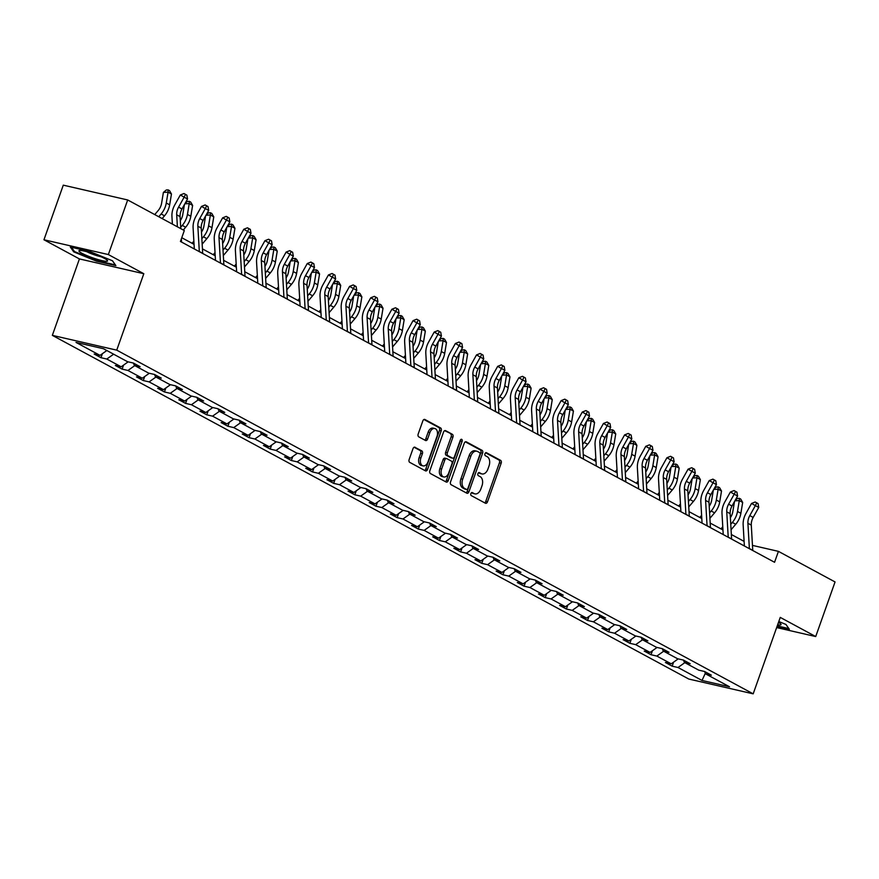 <?xml version="1.0" encoding="UTF-8"?>
<svg xmlns="http://www.w3.org/2000/svg" width="879" height="879" viewBox="0 0 879 879"><rect width="100%" height="100%" fill="white"/><g stroke="black" fill="none" stroke-linecap="round" stroke-linejoin="round"><path stroke-width="1.32" d="M470.869 493.591A1.604 1.033 102.9 0 0 471.265 495.591L485.406 503.227A2.296 1.483 102.9 0 0 485.658 503.326A2.296 1.483 102.9 0 0 487.504 501.81L501.162 463.211A2.296 1.483 102.9 0 0 500.59 460.354L486.45 452.718A1.604 1.033 102.9 0 0 486.274 452.652A1.604 1.033 102.9 0 0 484.988 453.718A1.604 1.033 102.9 0 0 485.384 455.718L487.219 456.706A7.34 4.736 102.9 0 1 489.054 465.87L487.911 469.078A7.34 4.736 102.9 0 1 482.011 473.935A7.34 4.736 102.9 0 1 481.22 473.638L479.396 472.649A1.604 1.033 102.9 0 0 479.22 472.583A1.604 1.033 102.9 0 0 477.923 473.649A1.604 1.033 102.9 0 0 478.33 475.66L480.154 476.638A7.34 4.736 102.9 0 1 481.989 485.801L480.846 489.021A7.34 4.736 102.9 0 1 474.946 493.877A7.34 4.736 102.9 0 1 474.166 493.58L472.331 492.592A1.604 1.033 102.9 0 0 472.155 492.526A1.604 1.033 102.9 0 0 470.869 493.591M415.086 447.246A2.296 1.483 102.9 0 0 414.844 447.158A2.296 1.483 102.9 0 0 412.998 448.675L409.164 459.497A2.296 1.483 102.9 0 0 409.735 462.365L425.447 470.847A2.296 1.483 102.9 0 0 425.689 470.935A2.296 1.483 102.9 0 0 427.535 469.419L441.203 430.831A2.296 1.483 102.9 0 0 440.621 427.974L424.92 419.492A2.296 1.483 102.9 0 0 424.678 419.393A2.296 1.483 102.9 0 0 422.832 420.909L418.195 433.995A2.296 1.483 102.9 0 0 418.767 436.852L425.491 440.478A2.296 1.483 102.9 0 0 425.733 440.577A2.296 1.483 102.9 0 0 427.579 439.06L429.875 432.578A6.142 3.966 102.9 0 1 434.808 428.512A6.142 3.966 102.9 0 1 436.995 436.423L428.007 461.827A6.142 3.966 102.9 0 1 423.063 465.881A6.142 3.966 102.9 0 1 420.887 457.981L422.381 453.74A2.296 1.483 102.9 0 0 421.81 450.883L414.58 447.136M143.804 273.71L108.348 254.558L127.686 199.962L63.288 185.161L43.95 239.769L79.418 258.92L52.344 335.36L116.742 350.15L143.804 273.71L79.418 258.92M776.651 627.573L815.712 636.55L780.255 617.399L753.182 693.839L116.742 350.15M815.712 636.55L835.05 581.942L778.431 551.364L752.468 545.398M127.686 199.962L184.304 230.54L180.437 241.461L774.564 562.285L778.431 551.364M450.564 481.857A2.296 1.483 102.9 0 0 451.136 484.725L466.837 493.207A2.296 1.483 102.9 0 0 467.09 493.295A2.296 1.483 102.9 0 0 468.936 491.779L482.593 453.19A2.296 1.483 102.9 0 0 482.022 450.323L466.32 441.84A2.296 1.483 102.9 0 0 466.068 441.752A2.296 1.483 102.9 0 0 464.222 443.269L450.564 481.857M446.136 482.022L430.435 473.539A2.296 1.483 102.9 0 1 429.864 470.683L443.532 432.094A2.296 1.483 102.9 0 1 445.367 430.578A2.296 1.483 102.9 0 1 445.62 430.666L452.344 434.292A2.296 1.483 102.9 0 1 452.916 437.16L447.367 452.806A2.296 1.483 102.9 0 0 447.938 455.674L452.399 458.08A2.296 1.483 102.9 0 0 452.641 458.168A2.296 1.483 102.9 0 0 454.487 456.651L460.266 440.357A1.604 1.033 102.9 0 1 461.552 439.302A1.604 1.033 102.9 0 1 462.123 441.368L448.235 480.604A2.296 1.483 102.9 0 1 446.389 482.121A2.296 1.483 102.9 0 1 446.136 482.022M108.348 254.558L43.95 239.769M103.513 348.732L127.521 361.698L133.344 363.038L140.124 366.697L134.3 365.356L148.672 373.125L154.506 374.465L161.286 378.124L155.451 376.783L169.823 384.552L175.657 385.881L182.436 389.551L176.613 388.21L190.985 395.968L196.819 397.308L203.598 400.967L197.764 399.637L212.136 407.395L217.97 408.735L224.749 412.394L218.926 411.053L233.298 418.822L239.121 420.162L245.911 423.821L240.077 422.48L254.449 430.249L260.283 431.578L267.062 435.248L261.228 433.907L275.61 441.665L281.434 443.005L288.224 446.664L282.39 445.334L296.761 453.092L302.596 454.432L309.375 458.091L303.541 456.75L317.923 464.519L323.747 465.859L330.526 469.518L324.703 468.177L339.074 475.946L344.909 477.275L351.688 480.945L345.854 479.604L360.236 487.362L366.06 488.702L372.839 492.361L367.015 491.031L381.387 498.789L387.221 500.129L394.001 503.788L388.166 502.447L402.549 510.216L408.372 511.556L415.152 515.215L409.328 513.874L423.7 521.643L429.534 522.983L436.314 526.642L430.479 525.301L444.851 533.059L450.685 534.399L457.465 538.069L451.641 536.728L466.013 544.486L471.847 545.826L478.626 549.485L472.792 548.144L487.164 555.913L492.998 557.253L499.777 560.912L493.943 559.571L508.326 567.34L514.149 568.68L520.939 572.339L515.105 570.998L529.477 578.756L535.311 580.096L542.09 583.766L536.256 582.425L550.639 590.183L556.462 591.523L563.241 595.182L557.418 593.841L571.789 601.61L577.624 602.95L584.403 606.609L578.569 605.268L592.951 613.037L598.775 614.377L605.554 618.036L599.731 616.695L614.102 624.453L619.937 625.793L626.716 629.463L620.882 628.122L635.264 635.88L641.088 637.22L647.867 640.879L642.044 639.538L656.415 647.307L662.25 648.647L669.029 652.306L663.195 650.965L677.566 658.734L683.401 660.074L690.18 663.733L684.356 662.392L698.728 670.15L704.562 671.49L711.342 675.16L705.507 673.819L729.515 686.774L702.013 680.456L678.006 667.502L672.182 666.161L665.403 662.491L671.226 663.832L656.855 656.075L651.02 654.734L644.241 651.075L650.075 652.416L635.693 644.648L629.869 643.307L623.09 639.648L628.914 640.989L614.542 633.221L608.707 631.88L601.928 628.221L607.763 629.562L593.391 621.805L587.557 620.464L580.777 616.794L586.601 618.135L572.229 610.378L566.395 609.037L559.615 605.378L565.45 606.719L551.078 598.951L545.244 597.61L538.464 593.951L544.288 595.292L529.916 587.524L524.082 586.183L517.302 582.524L523.137 583.865L508.765 576.108L502.931 574.767L496.152 571.097L501.986 572.438L487.603 564.681L481.78 563.34L474.99 559.681L480.824 561.011L466.452 553.254L460.618 551.913L453.839 548.254L459.673 549.595L445.29 541.827L439.467 540.486L432.688 536.827L438.511 538.168L424.139 530.4L418.305 529.07L411.526 525.4L417.36 526.741L402.978 518.984L397.154 517.643L390.375 513.984L396.198 515.314L381.827 507.557L375.992 506.216L369.213 502.557L375.047 503.898L360.665 496.13L354.841 494.789L348.062 491.13L353.885 492.471L339.514 484.703L333.679 483.373L326.9 479.703L332.734 481.044L318.363 473.287L312.528 471.946L305.749 468.287L311.573 469.617L297.201 461.86L291.367 460.519L284.587 456.86L290.422 458.201L276.05 450.433L270.216 449.092L263.436 445.433L269.26 446.774L254.888 439.006L249.065 437.676L242.274 434.006L248.109 435.347L233.737 427.59L227.903 426.249L221.123 422.579L226.958 423.92L212.575 416.163L206.752 414.822L199.962 411.163L205.796 412.504L191.424 404.736L185.59 403.395L178.811 399.736L184.645 401.077L170.262 393.309L164.439 391.968L157.66 388.309L163.483 389.65L149.111 381.893L143.277 380.552L136.498 376.882L142.332 378.223L127.949 370.466L122.126 369.125L115.347 365.466L121.17 366.807L106.798 359.039L100.964 357.698L94.185 354.039L100.019 355.38L76.012 342.414L103.513 348.732M52.344 335.36L688.784 679.038L753.182 693.839M113.622 354.193L106.798 359.039M128.158 361.84L121.17 366.807M133.443 363.093L134.3 365.356M134.784 365.62L127.949 370.466M149.32 373.267L142.332 378.223M154.605 374.52L155.451 376.783M155.935 377.047L149.111 381.893M170.471 384.694L163.483 389.65M175.756 385.936L176.613 388.21M177.097 388.474L170.262 393.309M191.622 396.121L184.645 401.077M196.918 397.363L197.764 399.637M198.247 399.89L191.424 404.736M212.784 407.537L205.796 412.504M218.069 408.79L218.926 411.053M219.398 411.317L212.575 416.163M233.935 418.964L226.958 423.92M239.231 420.217L240.077 422.48M240.56 422.744L233.737 427.59M255.097 430.391L248.109 435.347M260.382 431.633L261.228 433.907M261.711 434.171L254.888 439.006M276.248 441.818L269.26 446.774M281.544 443.06L282.39 445.334M282.873 445.587L276.05 450.433M297.41 453.234L290.422 458.201M302.695 454.487L303.541 456.75M304.024 457.014L297.201 461.86M318.561 464.661L311.573 469.617M323.857 465.914L324.703 468.177M325.186 468.441L318.363 473.287M339.723 476.088L332.734 481.044M345.007 477.341L345.854 479.604M346.337 479.868L339.514 484.703M360.873 487.515L353.885 492.471M366.169 488.757L367.015 491.031M367.499 491.284L360.665 496.13M382.035 498.942L375.047 503.898M387.32 500.184L388.166 502.447M388.65 502.711L381.827 507.557M403.186 510.358L396.198 515.314M408.471 511.611L409.328 513.874M409.812 514.138L402.978 518.984M424.337 521.785L417.36 526.741M429.633 523.038L430.479 525.301M430.963 525.565L424.139 530.4M445.499 533.212L438.511 538.168M450.784 534.454L451.641 536.728M452.125 536.981L445.29 541.827M466.65 544.639L459.673 549.595M471.946 545.881L472.792 548.144M473.276 548.408L466.452 553.254M487.812 556.055L480.824 561.011M493.097 557.308L493.943 559.571M494.427 559.835L487.603 564.681M508.963 567.482L501.986 572.438M514.259 568.735L515.105 570.998M515.588 571.262L508.765 576.108M530.125 578.909L523.137 583.865M535.41 580.151L536.256 582.425M536.739 582.678L529.916 587.524M551.276 590.336L544.288 595.292M556.572 591.578L557.418 593.841M557.901 594.105L551.078 598.951M572.438 601.752L565.45 606.719M577.723 603.005L578.569 605.268M579.052 605.532L572.229 610.378M593.589 613.179L586.601 618.135M598.885 614.432L599.731 616.695M600.214 616.959L593.391 621.805M614.751 624.606L607.763 629.562M620.036 625.848L620.882 628.122M621.365 628.375L614.542 633.221M635.902 636.033L628.914 640.989M641.187 637.275L642.044 639.538M642.527 639.802L635.693 644.648M657.063 647.449L650.075 652.416M662.348 648.702L663.195 650.965M663.678 651.229L656.855 656.075M678.214 658.876L671.226 663.832M683.499 660.129L684.356 662.392M684.84 662.656L678.006 667.502M702.013 680.456L705.31 673.292M744.106 541.387L731.35 534.498M722.956 529.971L710.188 523.071M701.794 518.544L689.037 511.655M680.643 507.117L667.875 500.228M659.481 495.69L646.724 488.801M638.33 484.274L625.562 477.374M617.168 472.847L604.411 465.958M596.017 461.42L583.249 454.531M574.855 449.993L562.099 443.104M553.704 438.577L540.937 431.677M532.553 427.15L519.786 420.261M511.391 415.723L498.624 408.834M490.24 404.296L477.473 397.407M469.078 392.88L456.322 385.98M447.927 381.453L435.16 374.564M426.765 370.026L414.009 363.137M405.615 358.599L392.847 351.71M384.453 347.183L371.696 340.283M363.302 335.756L350.534 328.867M342.14 324.329L329.383 317.44M320.989 312.902L308.221 306.013M299.827 301.486L287.07 294.586M278.676 290.059L265.908 283.159M257.525 278.632L244.758 271.743M236.363 267.205L223.607 260.316M215.212 255.778L202.445 248.889M194.05 244.362L181.755 237.715M704.661 671.545L705.507 673.819M106.842 350.534L100.019 355.38M673.6 662.151L672.182 666.161M652.438 650.735L651.02 654.734M631.287 639.308L629.869 643.307M610.125 627.881L608.707 631.88M588.974 616.454L587.557 620.464M567.812 605.038L566.395 609.037M546.661 593.611L545.244 597.61M525.499 582.184L524.082 586.183M504.348 570.757L502.931 574.767M483.197 559.341L481.78 563.34M462.035 547.914L460.618 551.913M440.884 536.487L439.467 540.486M419.722 525.06L418.305 529.07M398.572 513.644L397.154 517.643M377.41 502.217L375.992 506.216M356.259 490.79L354.841 494.789M335.097 479.363L333.679 483.373M313.946 467.947L312.528 471.946M292.784 456.52L291.367 460.519M271.633 445.093L270.216 449.092M250.482 433.666L249.065 437.676M229.32 422.239L227.903 426.249M208.169 410.823L206.752 414.822M187.007 399.396L185.59 403.395M165.856 387.969L164.439 391.968M144.694 376.542L143.277 380.552M123.543 365.126L122.126 369.125M102.382 353.699L100.964 357.698M777.036 626.463L789.353 629.287L785.958 624.453L778.794 621.519M96.492 261.162L115.885 265.612L112.49 260.777L89.713 251.482L70.32 247.021L73.704 251.866L96.492 261.162L96.69 260.602M471.507 492.679L472.419 493.174A7.34 4.736 102.9 0 0 473.21 493.482L474.946 493.877M482.011 473.935L480.264 473.539A7.34 4.736 102.9 0 1 479.484 473.243L478.561 472.748M484.648 502.821A2.296 1.483 102.9 0 0 485.757 501.404L499.426 462.815A2.296 1.483 102.9 0 0 498.854 459.959L485.626 452.806M466.079 492.789A2.296 1.483 102.9 0 0 467.188 491.372L480.857 452.784A2.296 1.483 102.9 0 0 480.286 449.927L465.343 441.851M466.441 489.405A1.604 1.033 102.9 0 0 466.606 489.471A1.604 1.033 102.9 0 0 467.903 488.416L479.901 454.542A1.604 1.033 102.9 0 0 479.494 452.531L477.572 451.498A7.34 4.736 102.9 0 0 476.781 451.202A7.34 4.736 102.9 0 0 470.88 456.058L462.684 479.209A7.34 4.736 102.9 0 0 464.508 488.372L466.441 489.405L464.694 489.01A1.604 1.033 102.9 0 0 464.87 489.076A1.604 1.033 102.9 0 0 465.057 489.087M476.781 451.202L475.045 450.795A7.34 4.736 102.9 0 0 469.133 455.652L470.88 456.058M464.694 489.01L462.772 487.966A7.34 4.736 102.9 0 1 460.937 478.802L469.133 455.652M444.642 430.677L452.344 434.292M451.169 457.794A2.296 1.483 102.9 0 1 450.905 457.772A2.296 1.483 102.9 0 1 450.663 457.684L446.202 455.267A2.296 1.483 102.9 0 1 445.631 452.41L451.169 436.764A2.296 1.483 102.9 0 0 450.597 433.896M445.378 481.615A2.296 1.483 102.9 0 0 446.488 480.198L460.387 440.972A1.604 1.033 102.9 0 0 460.508 439.874M441.621 469.045A6.142 3.966 102.9 0 0 443.807 476.956A6.142 3.966 102.9 0 0 448.74 472.891L451.916 463.947A2.296 1.483 102.9 0 0 451.334 461.079L446.884 458.673A2.296 1.483 102.9 0 0 446.631 458.574A2.296 1.483 102.9 0 0 444.785 460.102L441.621 469.045L439.874 468.65A6.142 3.966 102.9 0 0 442.06 476.55L443.807 476.956M445.137 458.278A2.296 1.483 102.9 0 0 444.895 458.179A2.296 1.483 102.9 0 0 443.049 459.695L444.785 460.102M439.874 468.65L443.049 459.695M423.063 465.881L421.327 465.485A6.142 3.966 102.9 0 1 419.14 457.574L420.645 453.344A2.296 1.483 102.9 0 0 420.074 450.477L414.108 447.257M434.808 428.512L433.072 428.117A6.142 3.966 102.9 0 0 428.139 432.171L429.875 432.578M424.733 440.071A2.296 1.483 102.9 0 0 425.843 438.654L428.139 432.171M424.678 470.441A2.296 1.483 102.9 0 0 425.788 469.023L439.456 430.435A2.296 1.483 102.9 0 0 438.885 427.568L423.942 419.503M74.034 250.944L73.704 251.866M730.372 517.72A11.691 8.79 -61.6 0 0 732.811 511.699L734.492 501.579M735.152 500.415L737.503 498.448L739.382 498.349L740.733 499.085L742.678 502.447L740.876 513.292A17.536 13.185 118.4 0 1 735.734 524.269L731.064 529.729M742.678 502.447L739.283 500.612L737.492 511.457A17.536 13.185 118.4 0 1 732.339 522.434L730.757 524.291M720.956 528.894L722.769 526.774M739.382 498.349L739.283 500.612L734.91 500.843M749.369 548.683A8.186 6.153 -61.6 0 0 749.369 548.54L747.908 523.269A11.691 8.79 118.4 0 1 749.787 515.599L755.358 505.623L751.545 503.436L745.974 513.413A17.536 13.185 -61.6 0 0 743.151 524.917L744.37 545.991M752.765 550.518A8.186 6.153 -61.6 0 0 752.754 550.364L751.292 525.104A11.691 8.79 118.4 0 1 753.171 517.423L758.753 507.458L755.358 505.623L756.72 502.865L758.072 503.59L755.193 501.986L756.72 502.865M755.193 501.986L751.545 503.436M758.753 507.458L758.072 503.59M709.221 506.293A11.691 8.79 -61.6 0 0 711.66 500.272L713.33 490.163M713.99 488.988L716.352 487.021L718.22 486.933L719.571 487.658L721.516 491.02L719.725 501.865A17.536 13.185 118.4 0 1 714.583 512.842L709.913 518.302M721.516 491.02L718.132 489.196L716.33 500.03A17.536 13.185 118.4 0 1 711.188 511.007L709.595 512.864M699.805 517.467L701.607 515.347M718.22 486.933L718.132 489.196L713.748 489.416M688.059 494.866A11.691 8.79 -61.6 0 0 690.498 488.845L692.18 478.736M692.839 477.561L695.201 475.594L697.069 475.506L698.42 476.231L700.365 479.593L698.563 490.438A17.536 13.185 118.4 0 1 693.421 501.415L688.762 506.875M700.365 479.593L696.97 477.769L695.179 488.614A17.536 13.185 118.4 0 1 690.026 499.58L688.444 501.448M678.643 506.04L680.456 503.92M697.069 475.506L696.97 477.769L692.597 477.989M728.219 537.267A8.186 6.153 -61.6 0 0 728.208 537.113L726.746 511.842A11.691 8.79 118.4 0 1 728.625 504.172L734.207 494.196L730.394 492.009L724.812 501.986A17.536 13.185 -61.6 0 0 722 513.49L723.219 534.564M731.614 539.091A8.186 6.153 -61.6 0 0 731.603 538.937L730.141 513.677A11.691 8.79 118.4 0 1 732.02 506.007L737.591 496.031L734.207 494.196L735.558 491.438L736.921 492.174L734.042 490.559L735.558 491.438M734.042 490.559L730.394 492.009M737.591 496.031L736.921 492.174M707.068 525.84A8.186 6.153 -61.6 0 0 707.057 525.686L705.595 500.426A11.691 8.79 118.4 0 1 707.474 492.745L713.045 482.769L709.232 480.582L703.661 490.559A17.536 13.185 -61.6 0 0 700.849 502.074L702.057 523.137M710.452 527.664A8.186 6.153 -61.6 0 0 710.441 527.521L708.99 502.25A11.691 8.79 118.4 0 1 710.858 494.58L716.44 484.604L713.045 482.769L714.407 480.011L715.759 480.747L712.88 479.143L714.407 480.011M712.88 479.143L709.232 480.582M716.44 484.604L715.759 480.747M777.651 624.749A15.196 2.033 -160.5 0 0 780.805 624.035A15.196 2.033 -160.5 0 0 778.475 622.398M785.892 624.42L788.793 628.562L777.234 625.903M95.229 258.701A15.196 2.033 -160.5 0 0 107.337 260.36A15.196 2.033 -160.5 0 0 91.273 253.053A15.196 2.033 -160.5 0 0 79.484 250.504A15.196 2.033 -160.5 0 0 95.229 258.701M86.801 251.713A10.405 1.395 -160.5 0 0 95.525 255.229A10.405 1.395 -160.5 0 0 100.887 256.701M112.435 260.744L115.325 264.887L96.536 260.569L74.462 251.559L71.474 247.285M666.908 483.45A11.691 8.79 -61.6 0 0 669.348 477.429L671.029 467.309M671.677 466.134L674.039 464.178L675.907 464.079L677.269 464.815L679.203 468.177L677.412 479.022A17.536 13.185 118.4 0 1 672.27 489.988L667.601 495.459M679.203 468.177L675.819 466.342L674.017 477.187A17.536 13.185 118.4 0 1 668.875 488.164L667.282 490.021M657.492 494.613L659.294 492.493M675.907 464.079L675.819 466.342L671.435 466.562M685.906 514.413A8.186 6.153 -61.6 0 0 685.895 514.259L684.444 488.999A11.691 8.79 118.4 0 1 686.312 481.329L691.894 471.353L688.081 469.166L682.5 479.132A17.536 13.185 -61.6 0 0 679.687 490.647L680.906 511.71M689.301 516.248A8.186 6.153 -61.6 0 0 689.29 516.094L687.828 490.823A11.691 8.79 118.4 0 1 689.707 483.153L695.289 473.177L691.894 471.353L693.245 468.584L694.608 469.32L691.729 467.716L693.245 468.584M691.729 467.716L688.081 469.166M695.289 473.177L694.608 469.32M645.746 472.023A11.691 8.79 -61.6 0 0 648.197 466.002L649.867 455.882M650.526 454.718L652.888 452.751L654.756 452.652L656.108 453.388L658.052 456.75L656.25 467.595A17.536 13.185 118.4 0 1 651.108 478.561L646.45 484.032M658.052 456.75L654.657 454.915L652.866 465.76A17.536 13.185 118.4 0 1 647.724 476.737L646.131 478.594M636.33 483.197L638.143 481.077M654.756 452.652L654.657 454.915L650.284 455.146M664.755 502.986A8.186 6.153 -61.6 0 0 664.744 502.843L663.282 477.572A11.691 8.79 118.4 0 1 665.161 469.902L670.743 459.926L666.93 457.739L661.349 467.716A17.536 13.185 -61.6 0 0 658.536 479.22L659.744 500.294M668.139 504.821A8.186 6.153 -61.6 0 0 668.128 504.667L666.678 479.407A11.691 8.79 118.4 0 1 668.556 471.726L674.127 461.761L670.743 459.926L672.094 457.168L673.446 457.893L670.567 456.289L672.094 457.168M670.567 456.289L666.93 457.739M674.127 461.761L673.446 457.893M624.595 460.596A11.691 8.79 -61.6 0 0 627.035 454.575L628.716 444.455M629.364 443.291L631.726 441.324L633.594 441.236L634.957 441.961L636.89 445.323L635.099 456.168A17.536 13.185 118.4 0 1 629.957 467.145L625.288 472.605M636.89 445.323L633.506 443.499L631.704 454.333A17.536 13.185 118.4 0 1 626.562 465.31L624.98 467.167M615.179 471.77L616.992 469.65M633.594 441.236L633.506 443.499L629.122 443.719M643.593 491.57A8.186 6.153 -61.6 0 0 643.582 491.416L642.131 466.145A11.691 8.79 118.4 0 1 644.01 458.475L649.581 448.499L645.768 446.312L640.198 456.289A17.536 13.185 -61.6 0 0 637.374 467.793L638.593 488.867M646.988 493.394A8.186 6.153 -61.6 0 0 646.977 493.24L645.516 467.98A11.691 8.79 118.4 0 1 647.394 460.31L652.976 450.334L649.581 448.499L650.932 445.741L652.295 446.477L649.416 444.862L650.932 445.741M649.416 444.862L645.768 446.312M652.976 450.334L652.295 446.477M603.444 449.169A11.691 8.79 -61.6 0 0 605.884 443.148L607.554 433.039M608.213 431.864L610.575 429.897L612.443 429.809L613.795 430.534L615.739 433.896L613.938 444.741A17.536 13.185 118.4 0 1 608.795 455.718L604.137 461.178M615.739 433.896L612.344 432.072L610.553 442.917A17.536 13.185 118.4 0 1 605.411 453.883L603.818 455.751M594.017 460.343L595.83 458.223M612.443 429.809L612.344 432.072L607.971 432.292M622.442 480.143A8.186 6.153 -61.6 0 0 622.431 479.989L620.97 454.729A11.691 8.79 118.4 0 1 622.848 447.048L628.43 437.072L624.617 434.885L619.036 444.862A17.536 13.185 -61.6 0 0 616.223 456.366L617.443 477.44M625.826 481.967A8.186 6.153 -61.6 0 0 625.826 481.824L624.365 456.553A11.691 8.79 118.4 0 1 626.244 448.883L631.814 438.907L628.43 437.072L629.782 434.314L631.133 435.05L628.254 433.446L629.782 434.314M628.254 433.446L624.617 434.885M631.814 438.907L631.133 435.05M582.283 437.753A11.691 8.79 -61.6 0 0 584.722 431.732L586.403 421.612M587.051 420.437L589.413 418.481L591.281 418.382L592.644 419.118L594.578 422.48L592.787 433.325A17.536 13.185 118.4 0 1 587.644 444.291L582.975 449.762M594.578 422.48L591.193 420.645L589.391 431.49A17.536 13.185 118.4 0 1 584.249 442.467L582.667 444.324M572.866 448.916L574.679 446.796M591.281 418.382L591.193 420.645L586.809 420.865M601.28 468.716A8.186 6.153 -61.6 0 0 601.28 468.562L599.819 443.302A11.691 8.79 118.4 0 1 601.697 435.621L607.268 425.656L603.455 423.469L597.885 433.435A17.536 13.185 -61.6 0 0 595.061 444.95L596.281 466.013M604.675 470.551A8.186 6.153 -61.6 0 0 604.664 470.397L603.203 445.126A11.691 8.79 118.4 0 1 605.082 437.456L610.663 427.48L607.268 425.656L608.631 422.887L609.982 423.623L607.103 422.019L608.631 422.887M607.103 422.019L603.455 423.469M610.663 427.48L609.982 423.623M561.132 426.326A11.691 8.79 -61.6 0 0 563.571 420.305L565.241 410.185M565.9 409.01L568.263 407.054L570.13 406.955L571.482 407.691L573.427 411.053L571.636 421.898A17.536 13.185 118.4 0 1 566.483 432.864L561.824 438.335M573.427 411.053L570.031 409.218L568.241 420.063A17.536 13.185 118.4 0 1 563.098 431.04L561.505 432.897M551.704 437.5L553.517 435.38M570.13 406.955L570.031 409.218L565.658 409.449M580.129 457.289A8.186 6.153 -61.6 0 0 580.118 457.146L578.657 431.875A11.691 8.79 118.4 0 1 580.536 424.205L586.117 414.229L582.305 412.042L576.723 422.019A17.536 13.185 -61.6 0 0 573.91 433.523L575.13 454.586M583.513 459.124A8.186 6.153 -61.6 0 0 583.513 458.97L582.052 433.71A11.691 8.79 118.4 0 1 583.931 426.029L589.501 416.064L586.117 414.229L587.469 411.471L588.831 412.196L585.941 410.592L587.469 411.471M585.941 410.592L582.305 412.042M589.501 416.064L588.831 412.196M539.97 414.899A11.691 8.79 -61.6 0 0 542.409 408.878L544.09 398.758M544.738 397.594L547.101 395.627L548.968 395.539L550.331 396.264L552.265 399.626L550.474 410.471A17.536 13.185 118.4 0 1 545.332 421.448L540.662 426.908M552.265 399.626L548.881 397.791L547.079 408.636A17.536 13.185 118.4 0 1 541.936 419.613L540.354 421.47M530.553 426.073L532.366 423.953M548.968 395.539L548.881 397.791L544.508 398.022M558.967 445.873A8.186 6.153 -61.6 0 0 558.967 445.719L557.506 420.448A11.691 8.79 118.4 0 1 559.385 412.778L564.955 402.802L561.143 400.615L555.572 410.592A17.536 13.185 -61.6 0 0 552.748 422.096L553.968 443.17M562.362 447.697A8.186 6.153 -61.6 0 0 562.351 447.543L560.89 422.283A11.691 8.79 118.4 0 1 562.769 414.613L568.35 404.637L564.955 402.802L566.318 400.044L567.669 400.78L564.79 399.165L566.318 400.044M564.79 399.165L561.143 400.615M568.35 404.637L567.669 400.78M518.819 403.472A11.691 8.79 -61.6 0 0 521.258 397.451L522.928 387.342M523.587 386.167L525.95 384.2L527.818 384.112L529.169 384.837L531.114 388.199L529.323 399.044A17.536 13.185 118.4 0 1 524.17 410.021L519.511 415.481M531.114 388.199L527.719 386.375L525.928 397.22A17.536 13.185 118.4 0 1 520.786 408.186L519.192 410.053M509.402 414.646L511.204 412.526M527.818 384.112L527.719 386.375L523.346 386.595M537.816 434.446A8.186 6.153 -61.6 0 0 537.805 434.292L536.344 409.021A11.691 8.79 118.4 0 1 538.223 401.351L543.804 391.375L539.992 389.188L534.41 399.165A17.536 13.185 -61.6 0 0 531.597 410.669L532.817 431.743M541.2 436.27A8.186 6.153 -61.6 0 0 541.2 436.127L539.739 410.856A11.691 8.79 118.4 0 1 541.618 403.186L547.188 393.21L543.804 391.375L545.156 388.617L546.518 389.353L543.629 387.749L545.156 388.617M543.629 387.749L539.992 389.188M547.188 393.21L546.518 389.353M497.657 392.045A11.691 8.79 -61.6 0 0 500.096 386.035L501.777 375.915M502.425 374.74L504.788 372.784L506.656 372.685L508.018 373.421L509.963 376.783L508.161 387.628A17.536 13.185 118.4 0 1 503.019 398.594L498.349 404.065M509.963 376.783L506.568 374.948L504.777 385.793A17.536 13.185 118.4 0 1 499.624 396.77L498.041 398.626M488.241 403.219L490.053 401.099M506.656 372.685L506.568 374.948L502.195 375.168M516.654 423.019A8.186 6.153 -61.6 0 0 516.654 422.865L515.193 397.605A11.691 8.79 118.4 0 1 517.072 389.924L522.642 379.959L518.83 377.761L513.259 387.738A17.536 13.185 -61.6 0 0 510.435 399.253L511.655 420.316M520.049 424.854A8.186 6.153 -61.6 0 0 520.038 424.7L518.577 399.429A11.691 8.79 118.4 0 1 520.456 391.759L526.038 381.783L522.642 379.959L524.005 377.19L525.356 377.926L522.478 376.322L524.005 377.19M522.478 376.322L518.83 377.761M526.038 381.783L525.356 377.926M476.506 380.629A11.691 8.79 -61.6 0 0 478.945 374.608L480.615 364.488M481.274 363.313L483.637 361.357L485.505 361.258L486.856 361.994L488.801 365.356L487.01 376.201A17.536 13.185 118.4 0 1 481.857 387.167L477.198 392.638M488.801 365.356L485.417 363.521L483.615 374.366A17.536 13.185 118.4 0 1 478.473 385.343L476.879 387.199M467.09 391.803L468.892 389.683M485.505 361.258L485.417 363.521L481.033 363.752M495.503 411.592A8.186 6.153 -61.6 0 0 495.492 411.438L494.031 386.178A11.691 8.79 118.4 0 1 495.91 378.508L501.491 368.532L497.679 366.345L492.097 376.322A17.536 13.185 -61.6 0 0 489.284 387.826L490.504 408.889M498.887 413.427A8.186 6.153 -61.6 0 0 498.887 413.273L497.426 388.013A11.691 8.79 118.4 0 1 499.305 380.332L504.876 370.356L501.491 368.532L502.843 365.774L504.205 366.499L501.316 364.895L502.843 365.774M501.316 364.895L497.679 366.345M504.876 370.356L504.205 366.499M455.344 369.202A11.691 8.79 -61.6 0 0 457.783 363.181L459.464 353.061M460.124 351.897L462.475 349.93L464.354 349.831L465.705 350.567L467.65 353.929L465.848 364.774A17.536 13.185 118.4 0 1 460.706 375.751L456.036 381.211M467.65 353.929L464.255 352.094L462.464 362.939A17.536 13.185 118.4 0 1 457.311 373.916L455.729 375.772M445.928 380.376L447.741 378.256M464.354 349.831L464.255 352.094L459.882 352.325M474.341 400.176A8.186 6.153 -61.6 0 0 474.341 400.022L472.88 374.751A11.691 8.79 118.4 0 1 474.759 367.081L480.33 357.105L476.517 354.918L470.946 364.895A17.536 13.185 -61.6 0 0 468.133 376.399L469.342 397.473M477.736 402A8.186 6.153 -61.6 0 0 477.726 401.846L476.275 376.586A11.691 8.79 118.4 0 1 478.143 368.916L483.725 358.94L480.33 357.105L481.692 354.347L483.043 355.083L480.165 353.468L481.692 354.347M480.165 353.468L476.517 354.918M483.725 358.94L483.043 355.083M434.193 357.775A11.691 8.79 -61.6 0 0 436.632 351.754L438.302 341.645M438.962 340.47L441.324 338.503L443.192 338.415L444.554 339.14L446.488 342.502L444.697 353.347A17.536 13.185 118.4 0 1 439.555 364.324L434.885 369.784M446.488 342.502L443.104 340.678L441.302 351.523A17.536 13.185 118.4 0 1 436.16 362.489L434.567 364.356M424.777 368.949L426.579 366.829M443.192 338.415L443.104 340.678L438.72 340.898M453.19 388.749A8.186 6.153 -61.6 0 0 453.179 388.595L451.729 363.324A11.691 8.79 118.4 0 1 453.597 355.654L459.179 345.678L455.366 343.491L449.784 353.468A17.536 13.185 -61.6 0 0 446.971 364.972L448.191 386.046M456.586 390.573A8.186 6.153 -61.6 0 0 456.575 390.43L455.113 365.159A11.691 8.79 118.4 0 1 456.992 357.489L462.563 347.513L459.179 345.678L460.53 342.92L461.893 343.656L459.014 342.052L460.53 342.92M459.014 342.052L455.366 343.491M462.563 347.513L461.893 343.656M413.031 346.348A11.691 8.79 -61.6 0 0 415.481 340.338L417.151 330.218M417.811 329.043L420.173 327.087L422.041 326.988L423.392 327.724L425.337 331.086L423.535 341.92A17.536 13.185 118.4 0 1 418.393 352.897L413.734 358.368M425.337 331.086L421.942 329.251L420.151 340.096A17.536 13.185 118.4 0 1 415.009 351.073L413.416 352.929M403.615 357.522L405.428 355.402M422.041 326.988L421.942 329.251L417.569 329.471M432.039 377.322A8.186 6.153 -61.6 0 0 432.028 377.168L430.567 351.908A11.691 8.79 118.4 0 1 432.446 344.227L438.017 334.262L434.204 332.064L428.633 342.041A17.536 13.185 -61.6 0 0 425.821 353.556L427.029 374.619M435.424 379.157A8.186 6.153 -61.6 0 0 435.413 379.003L433.962 353.732A11.691 8.79 118.4 0 1 435.83 346.062L441.412 336.086L438.017 334.262L439.379 331.493L440.731 332.229L437.852 330.625L439.379 331.493M437.852 330.625L434.204 332.064M441.412 336.086L440.731 332.229M391.88 334.932A11.691 8.79 -61.6 0 0 394.319 328.911L396 318.791M396.649 317.616L399.011 315.66L400.879 315.561L402.241 316.297L404.175 319.659L402.384 330.504A17.536 13.185 118.4 0 1 397.242 341.47L392.572 346.941M404.175 319.659L400.791 317.824L398.989 328.669A17.536 13.185 118.4 0 1 393.847 339.646L392.265 341.502M382.464 346.106L384.266 343.986M400.879 315.561L400.791 317.824L396.407 318.055M410.878 365.895A8.186 6.153 -61.6 0 0 410.867 365.741L409.416 340.481A11.691 8.79 118.4 0 1 411.284 332.811L416.866 322.835L413.053 320.648L407.471 330.625A17.536 13.185 -61.6 0 0 404.659 342.129L405.878 363.192M414.273 367.73A8.186 6.153 -61.6 0 0 414.262 367.576L412.8 342.316A11.691 8.79 118.4 0 1 414.679 334.635L420.261 324.659L416.866 322.835L418.217 320.077L419.58 320.802L416.701 319.198L418.217 320.077M416.701 319.198L413.053 320.648M420.261 324.659L419.58 320.802M370.718 323.505A11.691 8.79 -61.6 0 0 373.168 317.484L374.839 307.364M375.498 306.2L377.86 304.233L379.728 304.134L381.079 304.87L383.024 308.232L381.222 319.077A17.536 13.185 118.4 0 1 376.08 330.054L371.421 335.514M383.024 308.232L379.629 306.397L377.838 317.242A17.536 13.185 118.4 0 1 372.696 328.219L371.103 330.075M361.302 334.679L363.115 332.559M379.728 304.134L379.629 306.397L375.256 306.628M389.727 354.468A8.186 6.153 -61.6 0 0 389.716 354.325L388.254 329.054A11.691 8.79 118.4 0 1 390.133 321.384L395.715 311.408L391.902 309.221L386.32 319.198A17.536 13.185 -61.6 0 0 383.508 330.702L384.716 351.776M393.111 356.303A8.186 6.153 -61.6 0 0 393.111 356.149L391.649 330.889A11.691 8.79 118.4 0 1 393.528 323.219L399.099 313.243L395.715 311.408L397.066 308.65L398.418 309.386L395.539 307.771L397.066 308.65M395.539 307.771L391.902 309.221M399.099 313.243L398.418 309.386M349.567 312.078A11.691 8.79 -61.6 0 0 352.007 306.057L353.688 295.948M354.336 294.773L356.698 292.806L358.566 292.718L359.929 293.443L361.862 296.805L360.071 307.65A17.536 13.185 118.4 0 1 354.929 318.627L350.26 324.087M361.862 296.805L358.478 294.981L356.676 305.826A17.536 13.185 118.4 0 1 351.534 316.792L349.952 318.659M340.151 323.252L341.964 321.132M358.566 292.718L358.478 294.981L354.094 295.201M368.565 343.052A8.186 6.153 -61.6 0 0 368.565 342.898L367.103 317.627A11.691 8.79 118.4 0 1 368.982 309.957L374.553 299.981L370.74 297.794L365.17 307.771A17.536 13.185 -61.6 0 0 362.346 319.275L363.565 340.349M371.96 344.876A8.186 6.153 -61.6 0 0 371.949 344.733L370.488 319.462A11.691 8.79 118.4 0 1 372.366 311.792L377.948 301.816L374.553 299.981L375.915 297.223L377.267 297.959L374.388 296.344L375.915 297.223M374.388 296.344L370.74 297.794M377.948 301.816L377.267 297.959M328.416 300.651A11.691 8.79 -61.6 0 0 330.856 294.641L332.526 284.521M333.185 283.346L335.547 281.39L337.415 281.291L338.767 282.027L340.711 285.389L338.909 296.223A17.536 13.185 118.4 0 1 333.767 307.2L329.109 312.671M340.711 285.389L337.316 283.554L335.525 294.399A17.536 13.185 118.4 0 1 330.383 305.376L328.79 307.232M318.989 311.825L320.802 309.705M337.415 281.291L337.316 283.554L332.943 283.774M347.414 331.625A8.186 6.153 -61.6 0 0 347.403 331.471L345.941 306.211A11.691 8.79 118.4 0 1 347.82 298.53L353.402 288.565L349.589 286.367L344.008 296.344A17.536 13.185 -61.6 0 0 341.195 307.859L342.414 328.922M350.798 333.46A8.186 6.153 -61.6 0 0 350.798 333.306L349.337 308.035A11.691 8.79 118.4 0 1 351.215 300.365L356.786 290.389L353.402 288.565L354.753 285.796L356.105 286.532L353.226 284.928L354.753 285.796M353.226 284.928L349.589 286.367M356.786 290.389L356.105 286.532M307.254 289.235A11.691 8.79 -61.6 0 0 309.694 283.214L311.375 273.094M312.023 271.919L314.385 269.963L316.253 269.864L317.616 270.6L319.549 273.962L317.758 284.807A17.536 13.185 118.4 0 1 312.616 295.773L307.947 301.244M319.549 273.962L316.165 272.127L314.363 282.972A17.536 13.185 118.4 0 1 309.221 293.949L307.639 295.805M297.838 300.398L299.651 298.289M316.253 269.864L316.165 272.127L311.792 272.358M326.252 320.198A8.186 6.153 -61.6 0 0 326.252 320.044L324.791 294.784A11.691 8.79 118.4 0 1 326.669 287.114L332.24 277.138L328.427 274.951L322.857 284.928A17.536 13.185 -61.6 0 0 320.033 296.432L321.253 317.495M329.647 322.033A8.186 6.153 -61.6 0 0 329.636 321.879L328.175 296.619A11.691 8.79 118.4 0 1 330.054 288.938L335.635 278.962L332.24 277.138L333.602 274.38L334.954 275.105L332.075 273.501L333.602 274.38M332.075 273.501L328.427 274.951M335.635 278.962L334.954 275.105M286.104 277.808A11.691 8.79 -61.6 0 0 288.543 271.787L290.213 261.667M290.872 260.503L293.234 258.536L295.102 258.437L296.454 259.173L298.399 262.535L296.608 273.38A17.536 13.185 118.4 0 1 291.454 284.356L286.796 289.817M298.399 262.535L295.003 260.7L293.212 271.545A17.536 13.185 118.4 0 1 288.07 282.522L286.477 284.378M276.676 288.982L278.489 286.862M295.102 258.437L295.003 260.7L290.63 260.931M305.101 308.771A8.186 6.153 -61.6 0 0 305.09 308.628L303.629 283.357A11.691 8.79 118.4 0 1 305.507 275.687L311.089 265.711L307.276 263.524L301.695 273.501A17.536 13.185 -61.6 0 0 298.882 285.005L300.102 306.079M308.485 310.606A8.186 6.153 -61.6 0 0 308.485 310.452L307.024 285.192A11.691 8.79 118.4 0 1 308.903 277.522L314.473 267.546L311.089 265.711L312.441 262.953L313.803 263.689L310.913 262.074L312.441 262.953M310.913 262.074L307.276 263.524M314.473 267.546L313.803 263.689M264.942 266.381A11.691 8.79 -61.6 0 0 267.381 260.36L269.062 250.251M269.71 249.076L272.072 247.109L273.94 247.021L275.303 247.746L277.248 251.108L275.446 261.953A17.536 13.185 118.4 0 1 270.303 272.929L265.634 278.39M277.248 251.108L273.852 249.284L272.061 260.129A17.536 13.185 118.4 0 1 266.908 271.095L265.326 272.962M255.525 277.555L257.338 275.435M273.94 247.021L273.852 249.284L269.479 249.504M283.939 297.355A8.186 6.153 -61.6 0 0 283.939 297.201L282.478 271.93A11.691 8.79 118.4 0 1 284.356 264.26L289.927 254.284L286.114 252.097L280.544 262.074A17.536 13.185 -61.6 0 0 277.72 273.578L278.94 294.652M287.334 299.179A8.186 6.153 -61.6 0 0 287.323 299.036L285.862 273.765A11.691 8.79 118.4 0 1 287.741 266.095L293.322 256.119L289.927 254.284L291.29 251.526L292.641 252.262L289.762 250.647L291.29 251.526M289.762 250.647L286.114 252.097M293.322 256.119L292.641 252.262M243.791 254.954A11.691 8.79 -61.6 0 0 246.23 248.944L247.9 238.824M248.559 237.649L250.922 235.693L252.789 235.594L254.141 236.33L256.086 239.692L254.295 250.526A17.536 13.185 118.4 0 1 249.142 261.502L244.483 266.974M256.086 239.692L252.702 237.857L250.9 248.702A17.536 13.185 118.4 0 1 245.757 259.679L244.164 261.535M234.374 266.128L236.176 264.008M252.789 235.594L252.702 237.857L248.317 238.077M262.788 285.928A8.186 6.153 -61.6 0 0 262.777 285.774L261.316 260.514A11.691 8.79 118.4 0 1 263.195 252.833L268.776 242.868L264.964 240.67L259.382 250.647A17.536 13.185 -61.6 0 0 256.569 262.162L257.789 283.225M266.172 287.763A8.186 6.153 -61.6 0 0 266.172 287.609L264.711 262.338A11.691 8.79 118.4 0 1 266.59 254.668L272.16 244.692L268.776 242.868L270.128 240.099L271.49 240.835L268.6 239.231L270.128 240.099M268.6 239.231L264.964 240.67M272.16 244.692L271.49 240.835M222.629 243.538A11.691 8.79 -61.6 0 0 225.068 237.517L226.749 227.397M227.408 226.222L229.76 224.266L231.638 224.167L232.99 224.903L234.935 228.265L233.133 239.11A17.536 13.185 118.4 0 1 227.991 250.075L223.321 255.547M234.935 228.265L231.54 226.43L229.749 237.275A17.536 13.185 118.4 0 1 224.595 248.252L223.013 250.108M213.212 254.701L215.025 252.581M231.638 224.167L231.54 226.43L227.167 226.65M241.626 274.501A8.186 6.153 -61.6 0 0 241.626 274.347L240.165 249.087A11.691 8.79 118.4 0 1 242.044 241.417L247.614 231.441L243.802 229.254L238.231 239.231A17.536 13.185 -61.6 0 0 235.407 250.735L236.627 271.798M245.021 276.336A8.186 6.153 -61.6 0 0 245.01 276.182L243.549 250.922A11.691 8.79 118.4 0 1 245.428 243.241L251.009 233.265L247.614 231.441L248.977 228.683L250.328 229.408L247.449 227.804L248.977 228.683M247.449 227.804L243.802 229.254M251.009 233.265L250.328 229.408M201.478 232.111A11.691 8.79 -61.6 0 0 203.917 226.09L205.587 215.97M206.246 214.806L208.609 212.839L210.477 212.74L211.828 213.476L213.773 216.838L211.982 227.683A17.536 13.185 118.4 0 1 206.829 238.659L202.17 244.12M213.773 216.838L210.389 215.003L208.587 225.848A17.536 13.185 118.4 0 1 203.445 236.825L201.851 238.681M192.061 243.285L193.863 241.165M210.477 212.74L210.389 215.003L206.005 215.234M220.475 263.074A8.186 6.153 -61.6 0 0 220.464 262.931L219.003 237.66A11.691 8.79 118.4 0 1 220.882 229.99L226.463 220.014L222.651 217.827L217.069 227.804A17.536 13.185 -61.6 0 0 214.256 239.308L215.476 260.382M223.87 264.909A8.186 6.153 -61.6 0 0 223.859 264.755L222.398 239.495A11.691 8.79 118.4 0 1 224.277 231.825L229.848 221.849L226.463 220.014L227.815 217.256L229.177 217.992L226.299 216.377L227.815 217.256M226.299 216.377L222.651 217.827M229.848 221.849L229.177 217.992M180.316 220.684A11.691 8.79 -61.6 0 0 182.755 214.663L184.436 204.554M185.095 203.379L187.458 201.412L189.326 201.324L190.677 202.049L192.622 205.411L190.82 216.256A17.536 13.185 118.4 0 1 185.678 227.232L183.315 230.001M192.622 205.411L189.227 203.587L187.436 214.432A17.536 13.185 118.4 0 1 182.283 225.398L180.7 227.265M189.326 201.324L189.227 203.587L184.854 203.807M199.324 251.658A8.186 6.153 -61.6 0 0 199.313 251.504L197.852 226.233A11.691 8.79 118.4 0 1 199.731 218.563L205.301 208.587L201.489 206.4L195.918 216.377A17.536 13.185 -61.6 0 0 193.105 227.881L194.314 248.955M202.708 253.482A8.186 6.153 -61.6 0 0 202.697 253.339L201.247 228.068A11.691 8.79 118.4 0 1 203.115 220.398L208.697 210.422L205.301 208.587L206.664 205.829L208.015 206.565L205.137 204.95L206.664 205.829M205.137 204.95L201.489 206.4M208.697 210.422L208.015 206.565M154.748 214.575L158.176 210.553A11.691 8.79 -61.6 0 0 161.604 203.236L163.395 192.402L166.296 189.996L168.164 189.897L169.526 190.633L171.46 193.995L169.669 204.829A17.536 13.185 118.4 0 1 164.527 215.805L162.154 218.574M171.46 193.995L168.076 192.16L166.274 203.005A17.536 13.185 118.4 0 1 161.132 213.971L158.769 216.75M168.164 189.897L168.076 192.16L163.395 192.402M177.393 226.804L176.701 214.817A11.691 8.79 118.4 0 1 178.569 207.136L184.15 197.171L180.338 194.973L174.756 204.95A17.536 13.185 -61.6 0 0 171.943 216.465L172.383 224.101M180.777 228.639L180.085 216.641A11.691 8.79 118.4 0 1 181.964 208.971L187.546 198.995L184.15 197.171L185.502 194.402L186.864 195.138L183.986 193.534L185.502 194.402M181.557 242.066A8.186 6.153 -61.6 0 0 181.546 241.912L181.371 238.813M183.986 193.534L180.338 194.973M187.546 198.995L186.864 195.138M472.419 493.174L474.166 493.58M479.484 473.243L481.22 473.638M498.854 459.959L500.59 460.354M499.426 462.815L501.162 463.211M485.757 501.404L487.504 501.81M480.286 449.927L482.022 450.323M480.857 452.784L482.593 453.19M467.188 491.372L468.936 491.779M460.937 478.802L462.684 479.209M462.772 487.966L464.508 488.372M451.169 436.764L452.916 437.16M445.631 452.41L447.367 452.806M446.202 455.267L447.938 455.674M450.663 457.684L452.399 458.08M460.387 440.972L462.123 441.368M446.488 480.198L448.235 480.604M420.074 450.477L421.81 450.883M420.645 453.344L422.381 453.74M419.14 457.574L420.887 457.981M425.843 438.654L427.579 439.06M438.885 427.568L440.621 427.974M439.456 430.435L441.203 430.831M425.788 469.023L427.535 469.419M740.876 513.292L737.492 511.457M735.734 524.269L732.339 522.434M747.908 523.269L751.292 525.104M749.787 515.599L753.171 517.423M749.369 548.54L752.754 550.364M719.725 501.865L716.33 500.03M714.583 512.842L711.188 511.007M698.563 490.438L695.179 488.614M693.421 501.415L690.026 499.58M726.746 511.842L730.141 513.677M728.625 504.172L732.02 506.007M728.208 537.113L731.603 538.937M705.595 500.426L708.99 502.25M707.474 492.745L710.858 494.58M707.057 525.686L710.441 527.521M677.412 479.022L674.017 477.187M672.27 489.988L668.875 488.164M684.444 488.999L687.828 490.823M686.312 481.329L689.707 483.153M685.895 514.259L689.29 516.094M656.25 467.595L652.866 465.76M651.108 478.561L647.724 476.737M663.282 477.572L666.678 479.407M665.161 469.902L668.556 471.726M664.744 502.843L668.128 504.667M635.099 456.168L631.704 454.333M629.957 467.145L626.562 465.31M642.131 466.145L645.516 467.98M644.01 458.475L647.394 460.31M643.582 491.416L646.977 493.24M613.938 444.741L610.553 442.917M608.795 455.718L605.411 453.883M620.97 454.729L624.365 456.553M622.848 447.048L626.244 448.883M622.431 479.989L625.826 481.824M592.787 433.325L589.391 431.49M587.644 444.291L584.249 442.467M599.819 443.302L603.203 445.126M601.697 435.621L605.082 437.456M601.28 468.562L604.664 470.397M571.636 421.898L568.241 420.063M566.483 432.864L563.098 431.04M578.657 431.875L582.052 433.71M580.536 424.205L583.931 426.029M580.118 457.146L583.513 458.97M550.474 410.471L547.079 408.636M545.332 421.448L541.936 419.613M557.506 420.448L560.89 422.283M559.385 412.778L562.769 414.613M558.967 445.719L562.351 447.543M529.323 399.044L525.928 397.22M524.17 410.021L520.786 408.186M536.344 409.021L539.739 410.856M538.223 401.351L541.618 403.186M537.805 434.292L541.2 436.127M508.161 387.628L504.777 385.793M503.019 398.594L499.624 396.77M515.193 397.605L518.577 399.429M517.072 389.924L520.456 391.759M516.654 422.865L520.038 424.7M487.01 376.201L483.615 374.366M481.857 387.167L478.473 385.343M494.031 386.178L497.426 388.013M495.91 378.508L499.305 380.332M495.492 411.438L498.887 413.273M465.848 364.774L462.464 362.939M460.706 375.751L457.311 373.916M472.88 374.751L476.275 376.586M474.759 367.081L478.143 368.916M474.341 400.022L477.726 401.846M444.697 353.347L441.302 351.523M439.555 364.324L436.16 362.489M451.729 363.324L455.113 365.159M453.597 355.654L456.992 357.489M453.179 388.595L456.575 390.43M423.535 341.92L420.151 340.096M418.393 352.897L415.009 351.073M430.567 351.908L433.962 353.732M432.446 344.227L435.83 346.062M432.028 377.168L435.413 379.003M402.384 330.504L398.989 328.669M397.242 341.47L393.847 339.646M409.416 340.481L412.8 342.316M411.284 332.811L414.679 334.635M410.867 365.741L414.262 367.576M381.222 319.077L377.838 317.242M376.08 330.054L372.696 328.219M388.254 329.054L391.649 330.889M390.133 321.384L393.528 323.219M389.716 354.325L393.111 356.149M360.071 307.65L356.676 305.826M354.929 318.627L351.534 316.792M367.103 317.627L370.488 319.462M368.982 309.957L372.366 311.792M368.565 342.898L371.949 344.733M338.909 296.223L335.525 294.399M333.767 307.2L330.383 305.376M345.941 306.211L349.337 308.035M347.82 298.53L351.215 300.365M347.403 331.471L350.798 333.306M317.758 284.807L314.363 282.972M312.616 295.773L309.221 293.949M324.791 294.784L328.175 296.619M326.669 287.114L330.054 288.938M326.252 320.044L329.636 321.879M296.608 273.38L293.212 271.545M291.454 284.356L288.07 282.522M303.629 283.357L307.024 285.192M305.507 275.687L308.903 277.522M305.09 308.628L308.485 310.452M275.446 261.953L272.061 260.129M270.303 272.929L266.908 271.095M282.478 271.93L285.862 273.765M284.356 264.26L287.741 266.095M283.939 297.201L287.323 299.036M254.295 250.526L250.9 248.702M249.142 261.502L245.757 259.679M261.316 260.514L264.711 262.338M263.195 252.833L266.59 254.668M262.777 285.774L266.172 287.609M233.133 239.11L229.749 237.275M227.991 250.075L224.595 248.252M240.165 249.087L243.549 250.922M242.044 241.417L245.428 243.241M241.626 274.347L245.01 276.182M211.982 227.683L208.587 225.848M206.829 238.659L203.445 236.825M219.003 237.66L222.398 239.495M220.882 229.99L224.277 231.825M220.464 262.931L223.859 264.755M190.82 216.256L187.436 214.432M185.678 227.232L182.283 225.398M197.852 226.233L201.247 228.068M199.731 218.563L203.115 220.398M199.313 251.504L202.697 253.339M169.669 204.829L166.274 203.005M164.527 215.805L161.132 213.971M176.701 214.817L180.085 216.641M178.569 207.136L181.964 208.971M180.481 241.329L181.546 241.912M464.87 489.076L466.606 489.471M450.905 457.772L452.641 458.168M444.895 458.179L446.631 458.574"/></g></svg>
